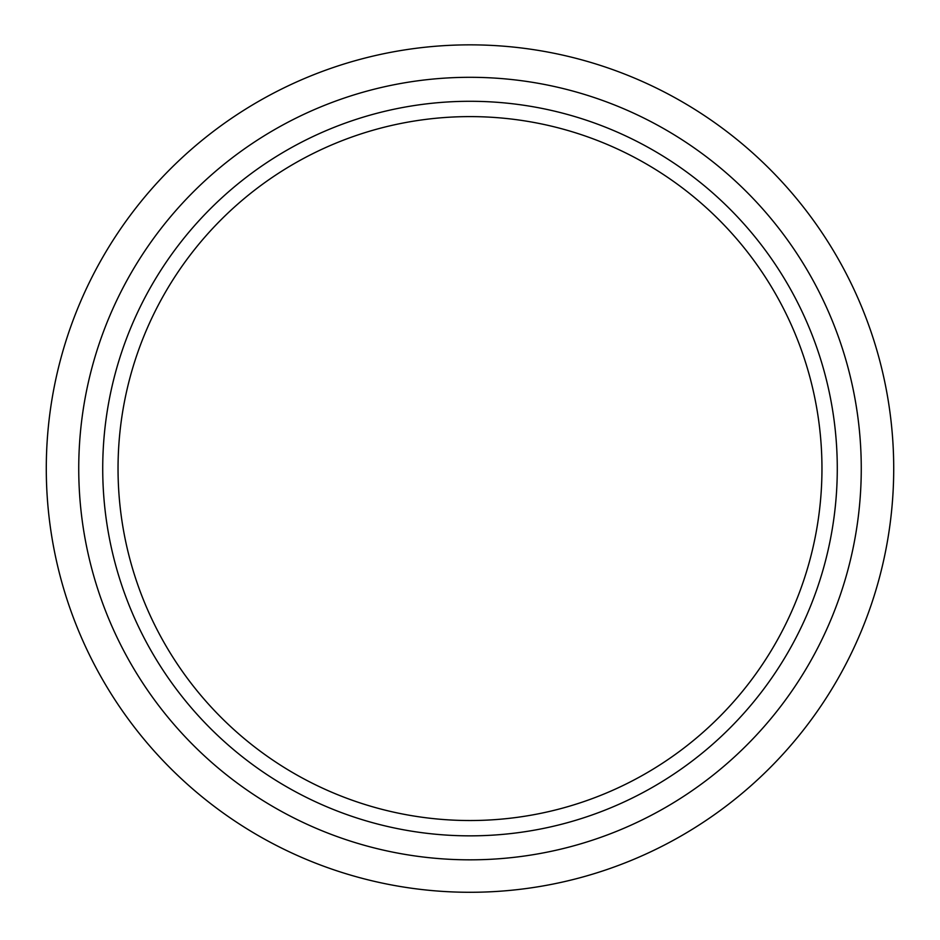 <?xml version="1.0" encoding="UTF-8"?>
<svg xmlns="http://www.w3.org/2000/svg" width="940" height="940" viewBox="0 0 940 940"><rect width="100%" height="100%" fill="white"/><g stroke="black" fill="none" stroke-linecap="round" stroke-linejoin="round"><path stroke-width="1.41" d="M470 820.526A351.96 351.96 0 0 0 774.807 292.587A351.96 351.96 0 0 0 165.193 292.587A351.96 351.96 0 0 0 470 820.526M470 892.283A423.717 423.717 0 0 0 836.952 256.714A423.717 423.717 0 0 0 103.048 256.714A423.717 423.717 0 0 0 470 892.283M470 859.83A391.263 391.263 0 0 0 808.846 272.941A391.263 391.263 0 0 0 131.154 272.941A391.263 391.263 0 0 0 470 859.83M470 835.848A367.281 367.281 0 0 0 788.073 284.926A367.281 367.281 0 0 0 151.928 284.926A367.281 367.281 0 0 0 470 835.848"/></g></svg>
